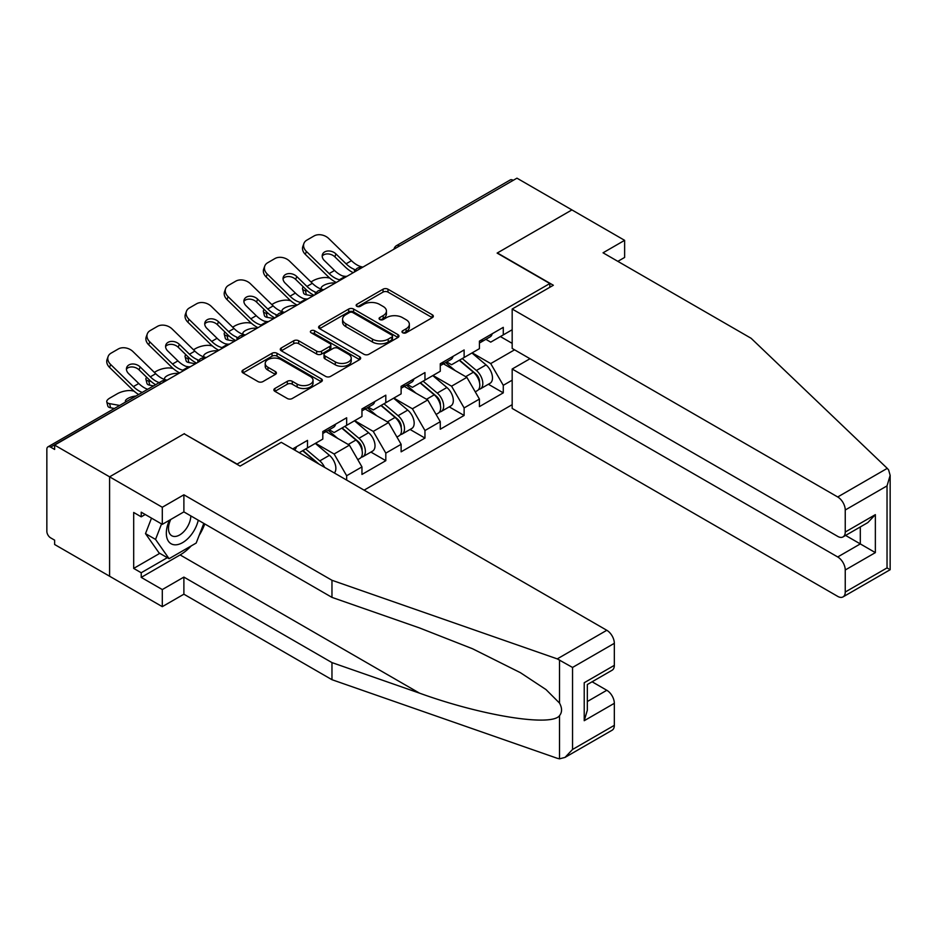 <?xml version="1.0" encoding="UTF-8"?>
<svg xmlns="http://www.w3.org/2000/svg" width="937" height="937" viewBox="0 0 937 937"><rect width="100%" height="100%" fill="white"/><g stroke="black" fill="none" stroke-linecap="round" stroke-linejoin="round"><path stroke-width="1.41" d="M402.699 332.764A2.436 1.405 0 0 0 406.143 332.764L432.32 317.643A3.479 2.015 0 0 0 433.339 316.226A3.479 2.015 0 0 0 432.32 314.797L387.977 289.205A3.479 2.015 0 0 0 383.046 289.205L356.868 304.314A2.436 1.405 0 0 0 356.154 305.31A2.436 1.405 0 0 0 356.868 306.305A2.436 1.405 0 0 0 360.323 306.305L363.708 304.349A11.15 6.442 0 0 1 379.473 304.349L383.174 306.481A11.15 6.442 0 0 1 386.442 311.037A11.15 6.442 0 0 1 383.174 315.582L379.79 317.538A2.436 1.405 0 0 0 379.075 318.533A2.436 1.405 0 0 0 379.79 319.529A2.436 1.405 0 0 0 383.233 319.529L386.618 317.573A11.15 6.442 0 0 1 402.383 317.573L406.084 319.704A11.15 6.442 0 0 1 409.352 324.261A11.15 6.442 0 0 1 406.084 328.817L402.699 330.773A2.436 1.405 0 0 0 401.985 331.768A2.436 1.405 0 0 0 402.699 332.764L402.699 330.773M274.892 388.48A3.479 2.015 0 0 0 273.873 389.897A3.479 2.015 0 0 0 274.892 391.326L287.331 398.506A3.479 2.015 0 0 0 292.262 398.506L321.332 381.722A3.479 2.015 0 0 0 322.351 380.305A3.479 2.015 0 0 0 321.332 378.876L276.989 353.272A3.479 2.015 0 0 0 272.058 353.272L242.988 370.056A3.479 2.015 0 0 0 241.969 371.485A3.479 2.015 0 0 0 242.988 372.903L258.015 381.582A3.479 2.015 0 0 0 262.946 381.582L275.384 374.402A3.479 2.015 0 0 0 276.403 372.973A3.479 2.015 0 0 0 275.384 371.556L267.935 367.257A9.323 5.376 0 0 1 265.206 363.451A9.323 5.376 0 0 1 270.957 358.473A9.323 5.376 0 0 1 281.112 359.644L310.311 376.498A9.323 5.376 0 0 1 313.04 380.305A9.323 5.376 0 0 1 307.289 385.271A9.323 5.376 0 0 1 297.134 384.111L292.262 381.3A3.479 2.015 0 0 0 287.331 381.3L274.892 388.48L274.892 391.326M184.39 433.644L109.594 476.828L54.627 445.087L516.955 178.171L571.921 209.911L497.125 253.095L549.832 283.524L237.096 464.073L184.39 433.936M363.954 354.268A3.479 2.015 0 0 0 368.885 354.268L397.956 337.484A3.479 2.015 0 0 0 398.975 336.067A3.479 2.015 0 0 0 397.956 334.65L353.612 309.046A3.479 2.015 0 0 0 348.681 309.046L319.611 325.83A3.479 2.015 0 0 0 318.592 327.247A3.479 2.015 0 0 0 319.611 328.664L363.954 354.268M312.08 333.291A2.436 1.405 0 0 1 314.563 333.631L314.563 330.738L359.644 356.763A3.479 2.015 0 0 1 360.663 358.18A3.479 2.015 0 0 1 359.644 359.609L330.574 376.393A3.479 2.015 0 0 1 325.643 376.393L281.299 350.789L281.299 347.943A3.479 2.015 0 0 0 280.28 349.36A3.479 2.015 0 0 0 281.299 350.789M281.299 347.943L293.738 340.763A3.479 2.015 0 0 1 298.669 340.763L316.659 351.141A3.479 2.015 0 0 0 321.578 351.141L329.836 346.374A3.479 2.015 0 0 0 330.855 344.957A3.479 2.015 0 0 0 329.836 343.539L311.107 332.729A2.436 1.405 0 0 1 310.393 331.733A2.436 1.405 0 0 1 311.904 330.433A2.436 1.405 0 0 1 314.563 330.738M364.095 490.156L512.176 404.667M549.832 283.524L549.832 287.284M299.219 452.7L307.5 447.921L307.5 440.378L292.695 448.928M307.5 447.921L322.808 439.078L322.808 431.547L346.655 417.773L346.655 425.316L361.963 416.473L361.963 408.942L385.81 395.168L385.81 402.711L401.118 393.868L401.118 386.337L424.965 372.563L424.965 380.106L440.273 371.263L440.273 363.732L464.12 349.958L464.12 357.501L479.428 348.658L479.428 341.127L503.274 327.353L503.274 334.896L512.176 329.742M512.176 380.176L503.274 385.318L490.719 363.579L472.143 352.862M488.376 384.252L503.274 392.849L503.274 385.318M503.274 392.849L479.428 406.623L479.428 399.08L464.12 407.923L451.564 386.185L432.999 375.468M449.221 406.857L464.12 415.454L464.12 407.923M464.12 415.454L440.273 429.228L440.273 421.685L424.965 430.528L412.409 408.79L393.845 398.073M410.066 429.462L424.965 438.071L424.965 430.528M424.965 438.071L401.118 451.833L401.118 444.302L385.81 453.133L373.254 431.395L354.69 420.678M370.923 452.079L385.81 460.676L385.81 453.133M385.81 460.676L361.963 474.438L361.963 466.907L346.655 475.738L334.111 454L315.535 443.283M346.655 480.084L346.655 475.738M329.25 429.755L334.111 432.554L346.655 425.316M334.111 454L349.419 445.169L325.994 431.641M361.963 466.907L349.419 445.169M368.405 407.15L373.254 409.949L385.81 402.711M373.254 431.395L388.574 422.564L365.149 409.036M401.118 444.302L388.574 422.564M407.56 384.545L412.409 387.344L424.965 380.106M412.409 408.79L427.729 399.958L404.304 386.431M440.273 421.685L427.729 399.958M446.715 361.94L451.564 364.739L464.12 357.501M451.564 386.185L466.872 377.353L443.447 363.825M479.428 399.08L466.872 377.353M513.183 180.349L399.49 245.986M397.885 246.911A5.329 3.069 120 0 1 399.232 245.845A5.329 3.069 60 0 0 396.574 245.588L510.267 179.939A5.329 3.069 60 0 1 512.937 180.209M485.87 339.335L490.719 342.134L503.274 334.896M490.719 363.579L514.565 349.817M500.381 336.559L512.176 343.364M191.195 545.931A39.928 23.05 -60 0 1 180.127 554.927L141.218 577.391L162.3 589.56L162.3 606.661L109.594 576.232L109.594 476.828L184.144 433.784L240.106 466.099L281.276 442.334L606.801 630.285A10.647 6.149 60 0 1 614.332 643.321L572.542 667.449L557.257 658.887L331.967 580.284L183.886 494.795L162.3 507.257L109.594 476.828L109.594 576.232L54.627 544.502L54.627 540.157L50.61 537.838A5.329 3.069 -120 0 1 46.85 531.314L46.85 449.291A5.329 3.069 -120 0 1 47.951 446.855A5.329 3.069 -120 0 1 50.61 447.125L54.627 449.444L54.627 445.087M403.671 333.103L406.084 331.71A11.15 6.442 0 0 0 409.352 327.154L409.352 324.261M386.442 311.037L386.442 313.93A11.15 6.442 0 0 1 383.174 318.486L380.762 319.88M432.273 317.678L387.977 292.098A3.479 2.015 0 0 0 383.046 292.098L357.852 306.645M397.956 334.65L397.956 337.484L353.612 311.939A3.479 2.015 0 0 0 348.681 311.939L319.658 328.7M391.795 337.062A2.436 1.405 0 0 0 392.509 336.067A2.436 1.405 0 0 0 391.795 335.071L352.874 312.595A2.436 1.405 0 0 0 349.419 312.595L345.847 314.656A11.15 6.442 0 0 0 342.579 319.212A11.15 6.442 0 0 0 345.847 323.769L372.457 339.124A11.15 6.442 0 0 0 388.223 339.124L391.795 337.062L391.795 339.955A2.436 1.405 0 0 0 392.509 338.96L392.509 336.067M342.579 319.212L342.579 322.105A11.15 6.442 0 0 0 345.847 326.662L345.847 323.769M391.795 339.955L388.223 342.017A11.15 6.442 0 0 1 372.457 342.017L345.847 326.662M281.346 350.813L293.738 343.656L293.738 340.763M330.855 344.957L330.855 347.85A3.479 2.015 0 0 1 329.836 349.278L321.578 354.045A3.479 2.015 0 0 1 316.659 354.045L298.669 343.656A3.479 2.015 0 0 0 293.738 343.656M314.563 333.631L359.597 359.632M335.317 361.916A9.323 5.376 0 0 0 345.472 363.087A9.323 5.376 0 0 0 351.223 358.11A9.323 5.376 0 0 0 348.494 354.303L338.21 348.365A3.479 2.015 0 0 0 333.279 348.365L325.034 353.132A3.479 2.015 0 0 0 324.015 354.561A3.479 2.015 0 0 0 325.034 355.978L335.317 361.916L335.317 364.821A9.323 5.376 0 0 0 345.472 365.98A9.323 5.376 0 0 0 351.223 361.014L351.223 358.11M324.015 354.561L324.015 357.454A3.479 2.015 0 0 0 325.034 358.883L325.034 355.978M335.317 364.821L325.034 358.883M313.04 380.305L313.04 383.198A9.323 5.376 0 0 1 307.289 388.176A9.323 5.376 0 0 1 297.134 387.004L292.262 384.193A3.479 2.015 0 0 0 287.331 384.193L274.939 391.35M265.206 363.451L265.206 366.344A9.323 5.376 0 0 0 267.935 370.15L267.935 367.257M275.337 374.425L267.935 370.15M321.286 381.746L276.989 356.177A3.479 2.015 0 0 0 272.058 356.177L243.034 372.938M329.754 278.066L327.669 277.692A10.647 3.818 -14.2 0 0 313.017 280.76L310.943 281.955M303.283 286.851A10.647 3.818 -14.2 0 0 302.546 288.865A10.647 3.818 -14.2 0 0 305.333 290.599L306.399 294.768L312.946 295.951M307.676 291.02L305.333 290.599M321.941 289.299A8.164 2.928 165.8 0 1 321.168 288.432A8.164 2.928 165.8 0 1 323.628 285.434A8.164 2.928 165.8 0 1 334.86 283.091L334.907 283.279M306.399 294.768A10.647 3.818 165.8 0 1 303.6 293.047L302.546 288.865M476.441 374.46L474.684 373.453M478.69 389.394A11.712 6.758 -120 0 0 480.388 388.867A11.712 6.758 -120 0 0 482.496 380.68A11.712 6.758 -120 0 0 476.394 370.478L462.269 358.566M480.388 388.867L490.051 383.292A11.712 6.758 -120 0 0 492.159 375.105A11.712 6.758 -120 0 0 486.057 364.903L471.932 352.98M459.552 360.136L475.656 373.734A7.098 4.099 60 0 1 479.498 382.472M475.246 391.842L477.378 390.612A11.712 6.758 -120 0 0 479.486 382.425A11.712 6.758 -120 0 0 473.384 372.223L459.259 360.3M455.183 370.595L445.649 362.56M347.077 276.251A8.164 3.174 167.4 0 1 345.249 276.38L342.579 275.935A23.776 13.727 -120 0 1 340.002 274.682A23.776 13.727 -120 0 1 334.544 270.477L324.378 260.568A8.164 5.985 -160.3 0 1 322.457 254.477A8.164 5.985 -160.3 0 1 324.682 251.924A8.164 5.985 -160.3 0 1 335.914 253.904L346.093 263.812A23.776 13.727 -120 0 0 351.551 268.017A23.776 13.727 -120 0 0 354.116 269.27L355.873 270.243M336.313 282.47A28.391 16.397 60 0 1 334.603 281.568A28.391 16.397 60 0 1 328.091 276.544L305.333 254.384A10.647 7.812 -160.3 0 1 302.838 246.443L303.904 243.491A10.647 7.812 19.7 0 1 306.809 240.153L314.082 235.948A10.647 7.812 19.7 0 1 328.735 238.537L351.48 260.697A23.776 13.727 -120 0 0 356.95 264.902A23.776 13.727 -120 0 0 361.729 266.858L362.877 267.127M353.249 272.679A28.391 16.397 60 0 1 351.551 271.789A28.391 16.397 60 0 1 345.027 266.764L334.86 256.855A8.164 5.985 19.7 0 0 323.628 254.876A8.164 5.985 19.7 0 0 322.199 256.059M303.904 243.491A10.647 7.812 19.7 0 0 306.399 251.432L329.145 273.592A23.776 13.727 -120 0 0 334.603 277.797A23.776 13.727 -120 0 0 339.393 279.753L340.529 280.022M482.567 339.311A11.712 6.758 60 0 1 480.388 342.497A11.712 6.758 60 0 1 479.428 342.895M492.23 333.724A11.712 6.758 60 0 1 490.051 336.922L480.388 342.497M169.492 520.211A23.074 13.317 120 0 0 174.481 544.795A23.074 13.317 120 0 0 198.257 520.187M170.721 519.496A15.8 9.124 120 0 0 171.764 535.741A15.8 9.124 120 0 0 174.083 536.456A15.8 9.124 120 0 0 190.832 515.9M203.809 523.396L196.184 543.05L169.082 558.698L159.044 552.9L145.493 533.621L151.513 518.126M169.082 558.698L155.542 539.419L161.551 523.924M145.493 533.621L155.542 539.419M887.257 468.359L888.616 469.917L890.15 475.387L887.034 485.881L845.244 510.009A10.647 6.149 -120 0 0 837.713 496.973L887.257 468.359L751.123 338.292L603.041 252.803L624.628 240.34L571.921 209.911L497.371 252.943L553.345 285.258L512.176 309.023L837.713 496.973M624.628 240.34L624.628 257.441L617.846 261.353M530.002 358.73L512.176 369.014L512.176 408.427L837.713 596.377A10.647 6.149 -120 0 0 843.031 596.904A10.647 6.149 -120 0 0 845.244 592.032L845.244 570.001A10.647 6.149 -120 0 0 837.713 556.965L860.307 543.917L875.357 552.619L845.244 570.001M512.176 369.014L837.713 556.965M512.176 309.023L512.176 348.435L837.713 536.386A10.647 6.149 -120 0 0 843.031 536.913A10.647 6.149 -120 0 0 845.244 532.04L845.244 510.009M845.596 535.437L860.307 543.917L860.307 526.945M845.244 532.04L875.357 514.647L867.826 522.6L843.031 536.913M845.244 592.032L887.034 567.904L888.616 568.818M162.3 589.56L183.886 577.098L331.967 662.6L331.967 679.7L557.257 758.291L559.506 758.829L565.011 757.412L572.542 749.471L614.332 725.343A10.647 6.149 60 0 1 612.13 730.216L565.011 757.412M331.967 662.6L419.495 693.134C481.677 715.727 551.331 726.948 559.506 715.681C562.235 712.249 562.235 708.044 559.506 703.066L545.99 689.562L520.41 672.684L472.553 648.767L419.495 627.931L331.967 597.384L183.886 511.895L162.3 524.357L141.218 512.188L141.218 516.826L133.686 512.469L133.686 568.408L141.218 572.753L167.325 557.679M183.886 577.098L183.886 594.199L162.3 606.661M331.967 679.7L183.886 594.199M614.332 643.321L614.332 665.352A10.647 6.149 60 0 1 612.13 670.224L587.335 684.537L587.335 710.211L584.219 720.705L584.219 682.733C588.272 685.088 588.272 685.088 584.219 682.733L614.332 665.352M162.3 507.257L162.3 524.357M141.218 577.391L141.218 572.753M183.886 494.795L183.886 511.895M331.967 580.284L331.967 597.384M587.335 701.52L606.801 690.276A10.647 6.149 60 0 1 614.332 703.312L614.332 725.343M606.801 690.276L592.102 681.785M204.793 523.959A39.928 23.05 -60 0 1 199.124 535.484M145.235 514.507L141.218 516.826M133.686 568.408L159.794 553.334M290.599 300.683L288.514 300.297A10.647 3.818 -14.2 0 0 273.873 303.365L271.789 304.56M264.129 309.456A10.647 3.818 -14.2 0 0 263.391 311.471A10.647 3.818 -14.2 0 0 266.178 313.204L267.244 317.374L273.791 318.557M268.521 313.626L266.178 313.204M282.787 311.904A8.164 2.928 165.8 0 1 282.014 311.037A8.164 2.928 165.8 0 1 284.473 308.039A8.164 2.928 165.8 0 1 295.705 305.696L295.752 305.884M267.244 317.374A10.647 3.818 165.8 0 1 264.445 315.652L263.391 311.471M437.286 397.077L435.529 396.058M439.535 411.999A11.712 6.758 -120 0 0 441.233 411.472A11.712 6.758 -120 0 0 443.342 403.297A11.712 6.758 -120 0 0 437.239 393.083L423.114 381.172M441.233 411.472L450.896 405.897A11.712 6.758 -120 0 0 453.004 397.71A11.712 6.758 -120 0 0 446.902 387.508L432.777 375.585M420.397 382.741L436.501 396.339A7.098 4.099 60 0 1 440.343 405.077M436.092 414.447L438.223 413.217A11.712 6.758 -120 0 0 440.331 405.03A11.712 6.758 -120 0 0 434.229 394.828L420.104 382.905M416.028 393.2L406.494 385.166M251.444 323.288L249.371 322.902A10.647 3.818 -14.2 0 0 234.718 325.971L232.634 327.165M224.974 332.061A10.647 3.818 -14.2 0 0 224.236 334.076A10.647 3.818 -14.2 0 0 227.023 335.809L228.089 339.979L234.637 341.162M229.366 336.231L227.023 335.809M243.632 334.509A8.164 2.928 165.8 0 1 242.87 333.642A8.164 2.928 165.8 0 1 245.318 330.644A8.164 2.928 165.8 0 1 256.551 328.301L256.597 328.489M228.089 339.979A10.647 3.818 165.8 0 1 225.29 338.257L224.236 334.076M398.131 419.682L396.374 418.663M400.38 434.604A11.712 6.758 -120 0 0 402.078 434.077A11.712 6.758 -120 0 0 404.187 425.902A11.712 6.758 -120 0 0 398.084 415.688L383.959 403.777M402.078 434.077L411.741 428.502A11.712 6.758 -120 0 0 413.849 420.315A11.712 6.758 -120 0 0 407.747 410.113L393.622 398.19M381.242 405.346L397.358 418.944A7.098 4.099 60 0 1 401.188 427.682M396.937 437.052L399.068 435.822A11.712 6.758 -120 0 0 401.177 427.635A11.712 6.758 -120 0 0 395.074 417.433L380.949 405.51M376.873 415.805L367.339 407.771M212.289 345.894L210.216 345.519A10.647 3.818 -14.2 0 0 195.564 348.576L193.479 349.77M185.831 354.666A10.647 3.818 -14.2 0 0 185.081 356.681A10.647 3.818 -14.2 0 0 187.868 358.414L188.934 362.584L195.482 363.767M190.211 358.836L187.868 358.414M204.477 357.114A8.164 2.928 165.8 0 1 203.716 356.247A8.164 2.928 165.8 0 1 206.163 353.249A8.164 2.928 165.8 0 1 217.396 350.906L217.443 351.094M188.934 362.584A10.647 3.818 165.8 0 1 186.147 360.862L185.081 356.681M358.976 442.287L357.22 441.268M361.225 457.209A11.712 6.758 -120 0 0 362.924 456.682A11.712 6.758 -120 0 0 365.032 448.507A11.712 6.758 -120 0 0 358.93 438.293L344.804 426.382M362.924 456.682L372.586 451.107A11.712 6.758 -120 0 0 374.695 442.92A11.712 6.758 -120 0 0 368.592 432.718L354.467 420.807M342.087 427.951L358.203 441.55A7.098 4.099 60 0 1 362.033 450.287M357.782 459.657L359.913 458.427A11.712 6.758 -120 0 0 362.022 450.24A11.712 6.758 -120 0 0 355.919 440.039L341.794 428.115M337.718 438.411L328.184 430.376M173.134 368.499L171.061 368.124A10.647 3.818 -14.2 0 0 156.409 371.181L154.336 372.376M146.676 377.271A10.647 3.818 -14.2 0 0 145.926 379.286A10.647 3.818 -14.2 0 0 148.714 381.019L149.779 385.189L153.574 385.88M151.056 381.441L148.714 381.019M165.322 379.719A8.164 2.928 165.8 0 1 164.561 378.853A8.164 2.928 165.8 0 1 167.009 375.854A8.164 2.928 165.8 0 1 178.241 373.512L178.288 373.699M149.779 385.189A10.647 3.818 165.8 0 1 146.992 383.467L145.926 379.286M324.6 467.352A11.712 6.758 -120 0 0 319.775 460.899L305.649 448.987M334.357 472.986A11.712 6.758 -120 0 0 329.437 455.323L315.312 443.412M302.932 450.556L319.025 464.143M317.374 463.183A11.712 6.758 -120 0 0 316.765 462.644L302.639 450.72M133.979 391.104L131.906 390.729A10.647 3.818 -14.2 0 0 117.254 393.786L109.969 397.991A10.647 3.818 -14.2 0 0 106.771 401.891A10.647 3.818 -14.2 0 0 109.57 403.624L110.625 407.794L114.419 408.485M119.678 405.452L109.57 403.624M125.699 401.973A8.164 2.928 165.8 0 1 125.406 401.458A8.164 2.928 165.8 0 1 127.854 398.459A8.164 2.928 165.8 0 1 135.994 396.023M110.625 407.794A10.647 3.818 165.8 0 1 107.837 406.072L106.771 401.891M307.922 298.856A8.164 3.174 167.4 0 1 306.094 298.985L303.424 298.54A23.776 13.727 -120 0 1 300.847 297.287A23.776 13.727 -120 0 1 295.389 293.082L285.223 283.185A8.164 5.985 -160.3 0 1 283.302 277.083A8.164 5.985 -160.3 0 1 285.527 274.529A8.164 5.985 -160.3 0 1 296.76 276.509L306.938 286.417A23.776 13.727 -120 0 0 312.396 290.622A23.776 13.727 -120 0 0 314.961 291.875L316.718 292.848M297.158 305.075A28.391 16.397 60 0 1 295.448 304.174A28.391 16.397 60 0 1 288.936 299.149L266.178 276.989A10.647 7.812 -160.3 0 1 263.684 269.048L264.749 266.096A10.647 7.812 19.7 0 1 267.654 262.758L274.928 258.553A10.647 7.812 19.7 0 1 289.58 261.142L312.326 283.302A23.776 13.727 -120 0 0 317.795 287.507A23.776 13.727 -120 0 0 322.574 289.463L323.722 289.732M314.094 295.296A28.391 16.397 60 0 1 312.396 294.394A28.391 16.397 60 0 1 305.872 289.369L295.705 279.46A8.164 5.985 19.7 0 0 284.473 277.481A8.164 5.985 19.7 0 0 283.044 278.664M264.749 266.096A10.647 7.812 19.7 0 0 267.244 274.037L289.99 296.197A23.776 13.727 -120 0 0 295.448 300.402A23.776 13.727 -120 0 0 300.238 302.358L301.386 302.628M443.412 361.916A11.712 6.758 60 0 1 441.233 365.102A11.712 6.758 60 0 1 440.273 365.5M453.075 356.329A11.712 6.758 60 0 1 450.896 359.527L441.233 365.102M268.767 321.461A8.164 3.174 167.4 0 1 266.94 321.59L264.269 321.145A23.776 13.727 -120 0 1 261.692 319.892A23.776 13.727 -120 0 1 256.234 315.687L246.068 305.79A8.164 5.985 -160.3 0 1 244.159 299.688A8.164 5.985 -160.3 0 1 246.372 297.134A8.164 5.985 -160.3 0 1 257.605 299.114L267.783 309.023A23.776 13.727 -120 0 0 273.241 313.227A23.776 13.727 -120 0 0 275.818 314.481L277.563 315.453M258.003 327.681A28.391 16.397 60 0 1 256.305 326.779A28.391 16.397 60 0 1 249.781 321.754L227.023 299.594A10.647 7.812 -160.3 0 1 224.54 291.653L225.594 288.701A10.647 7.812 19.7 0 1 228.499 285.363L235.773 281.159A10.647 7.812 19.7 0 1 250.425 283.747L273.171 305.907A23.776 13.727 -120 0 0 278.64 310.112A23.776 13.727 -120 0 0 283.419 312.068L284.567 312.337M274.939 317.901A28.391 16.397 60 0 1 273.241 316.999A28.391 16.397 60 0 1 266.717 311.974L256.551 302.065A8.164 5.985 19.7 0 0 245.318 300.086A8.164 5.985 19.7 0 0 243.889 301.269M225.594 288.701A10.647 7.812 19.7 0 0 228.089 296.642L250.835 318.803A23.776 13.727 -120 0 0 256.305 323.007A23.776 13.727 -120 0 0 261.083 324.963L262.231 325.233M404.257 384.521A11.712 6.758 60 0 1 402.078 387.707A11.712 6.758 60 0 1 401.118 388.105M413.92 378.935A11.712 6.758 60 0 1 411.741 382.132L402.078 387.707M229.612 344.066A8.164 3.174 167.4 0 1 227.785 344.195L225.114 343.75A23.776 13.727 -120 0 1 222.537 342.497A23.776 13.727 -120 0 1 217.079 338.292L206.913 328.395A8.164 5.985 -160.3 0 1 205.004 322.293A8.164 5.985 -160.3 0 1 207.229 319.74A8.164 5.985 -160.3 0 1 218.462 321.719L228.628 331.628A23.776 13.727 -120 0 0 234.086 335.833A23.776 13.727 -120 0 0 236.663 337.086L238.408 338.058M218.848 350.286A28.391 16.397 60 0 1 217.15 349.384A28.391 16.397 60 0 1 210.626 344.359L187.868 322.199A10.647 7.812 -160.3 0 1 185.385 314.258L186.44 311.307A10.647 7.812 19.7 0 1 189.344 307.968L196.618 303.764A10.647 7.812 19.7 0 1 211.27 306.352L234.027 328.512A23.776 13.727 -120 0 0 239.485 332.717A23.776 13.727 -120 0 0 244.264 334.673L245.412 334.942M235.784 340.506A28.391 16.397 60 0 1 234.086 339.604A28.391 16.397 60 0 1 227.562 334.579L217.396 324.67A8.164 5.985 19.7 0 0 206.163 322.691A8.164 5.985 19.7 0 0 204.734 323.874M186.44 311.307A10.647 7.812 19.7 0 0 188.934 319.248L211.68 341.408A23.776 13.727 -120 0 0 217.15 345.612A23.776 13.727 -120 0 0 221.928 347.568L223.076 347.838M365.102 407.126A11.712 6.758 60 0 1 362.924 410.312A11.712 6.758 60 0 1 361.963 410.711M374.765 401.54A11.712 6.758 60 0 1 372.586 404.737L362.924 410.312M190.469 366.672A8.164 3.174 167.4 0 1 188.63 366.8L185.959 366.355A23.776 13.727 -120 0 1 183.383 365.102A23.776 13.727 -120 0 1 177.925 360.897L167.758 351A8.164 5.985 -160.3 0 1 165.849 344.91A8.164 5.985 -160.3 0 1 168.074 342.345A8.164 5.985 -160.3 0 1 179.307 344.324L189.473 354.233A23.776 13.727 -120 0 0 194.931 358.438A23.776 13.727 -120 0 0 197.508 359.691L199.253 360.663M179.693 372.891A28.391 16.397 60 0 1 177.995 371.989A28.391 16.397 60 0 1 171.471 366.964L148.714 344.816A10.647 7.812 -160.3 0 1 146.231 336.863L147.285 333.912A10.647 7.812 19.7 0 1 150.189 330.574L157.463 326.369A10.647 7.812 19.7 0 1 172.115 328.957L194.873 351.117A23.776 13.727 -120 0 0 200.331 355.322A23.776 13.727 -120 0 0 205.109 357.278L206.257 357.547M196.641 363.111A28.391 16.397 60 0 1 194.931 362.209A28.391 16.397 60 0 1 188.407 357.184L178.241 347.276A8.164 5.985 19.7 0 0 167.009 345.296A8.164 5.985 19.7 0 0 165.58 346.479M147.285 333.912A10.647 7.812 19.7 0 0 149.779 341.853L172.525 364.013A23.776 13.727 -120 0 0 177.995 368.218A23.776 13.727 -120 0 0 182.774 370.174L183.921 370.443M325.959 429.732A11.712 6.758 60 0 1 323.769 432.917A11.712 6.758 60 0 1 322.808 433.316M335.622 424.145A11.712 6.758 60 0 1 333.431 427.342L323.769 432.917M147.741 389.242L146.804 388.96A23.776 13.727 -120 0 1 144.228 387.707A23.776 13.727 -120 0 1 138.77 383.502L128.603 373.605A8.164 5.985 -160.3 0 1 126.694 367.515A8.164 5.985 -160.3 0 1 128.919 364.95A8.164 5.985 -160.3 0 1 140.152 366.929L150.318 376.838A23.776 13.727 -120 0 0 155.776 381.043A23.776 13.727 -120 0 0 158.353 382.296L160.098 383.268M138.653 394.489A28.391 16.397 60 0 1 132.316 389.569L109.57 367.421A10.647 7.812 -160.3 0 1 107.076 359.468L108.13 356.517A10.647 7.812 19.7 0 1 111.034 353.179L118.308 348.974A10.647 7.812 19.7 0 1 132.96 351.562L155.718 373.722A23.776 13.727 -120 0 0 161.176 377.927A23.776 13.727 -120 0 0 165.954 379.883L167.102 380.153M155.601 384.709A28.391 16.397 60 0 1 149.252 379.79L139.086 369.881A8.164 5.985 19.7 0 0 127.854 367.901A8.164 5.985 19.7 0 0 126.425 369.084M108.13 356.517A10.647 7.812 19.7 0 0 110.625 364.47L133.37 386.618A23.776 13.727 -120 0 0 138.84 390.823A23.776 13.727 -120 0 0 142.272 392.404M296.467 446.75A11.712 6.758 60 0 1 294.37 449.901M164.561 381.628L50.61 447.125M165.662 380.984A5.329 3.069 -60 0 0 164.315 381.476A5.329 3.069 -120 0 0 161.656 381.218L47.951 446.855M358.73 269.516A5.329 3.069 120 0 1 360.077 268.45A5.329 3.069 -60 0 1 361.436 267.959M319.576 292.121A5.329 3.069 120 0 1 320.934 291.056A5.329 3.069 -60 0 1 322.281 290.564M280.421 314.727A5.329 3.069 120 0 1 281.779 313.661A5.329 3.069 -60 0 1 283.126 313.169M241.266 337.332A5.329 3.069 120 0 1 242.624 336.266A5.329 3.069 -60 0 1 243.971 335.774M202.111 359.949A5.329 3.069 120 0 1 203.47 358.871A5.329 3.069 -60 0 1 204.816 358.379M406.084 331.71L406.084 328.817M379.79 319.529L379.79 317.538M383.174 318.486L383.174 315.582M356.868 306.305L356.868 304.314M383.046 292.098L383.046 289.205M387.977 292.098L387.977 289.205M432.32 317.643L432.32 314.797M319.611 328.664L319.611 325.83M348.681 311.939L348.681 309.046M353.612 311.939L353.612 309.046M372.457 342.017L372.457 339.124M388.223 342.017L388.223 339.124M298.669 343.656L298.669 340.763M316.659 354.045L316.659 351.141M321.578 354.045L321.578 351.141M329.836 349.278L329.836 346.374M359.644 359.609L359.644 356.763M287.331 384.193L287.331 381.3M292.262 384.193L292.262 381.3M297.134 387.004L297.134 384.111M275.384 374.402L275.384 371.556M242.988 372.903L242.988 370.056M272.058 356.177L272.058 353.272M276.989 356.177L276.989 353.272M321.332 381.722L321.332 378.876M476.394 370.478L486.057 364.903M465.689 376.662L473.384 372.223M361.729 266.858L360.616 267.502M345.249 276.38L339.393 279.753M334.544 270.477L329.145 273.592M351.48 260.697L346.093 263.812M306.399 251.432L305.333 254.384M335.914 253.904L334.86 256.855M354.701 271.847L354.116 269.27M887.034 567.904L887.034 485.881M875.357 514.647L875.357 552.619M559.506 758.829L559.506 715.681M559.506 703.066L559.506 659.929M572.542 667.449L572.542 749.471M614.332 703.312L584.219 720.705M557.257 658.887L606.801 630.285M180.127 554.927L419.495 693.134M437.239 393.083L446.902 387.508M426.534 399.267L434.229 394.828M398.084 415.688L407.747 410.113M387.379 421.873L395.074 417.433M358.93 438.293L368.592 432.718M348.224 444.478L355.919 440.039M319.775 460.899L329.437 455.323M322.574 289.463L321.461 290.107M306.094 298.985L300.238 302.358M295.389 293.082L289.99 296.197M312.326 283.302L306.938 286.417M267.244 274.037L266.178 276.989M296.76 276.509L295.705 279.46M315.546 294.452L314.961 291.875M283.419 312.068L282.306 312.712M266.94 321.59L261.083 324.963M256.234 315.687L250.835 318.803M273.171 305.907L267.783 309.023M228.089 296.642L227.023 299.594M257.605 299.114L256.551 302.065M276.392 317.057L275.818 314.481M244.264 334.673L243.151 335.317M227.785 344.195L221.928 347.568M217.079 338.292L211.68 341.408M234.027 328.512L228.628 331.628M188.934 319.248L187.868 322.199M218.462 321.719L217.396 324.67M237.237 339.662L236.663 337.086M205.109 357.278L203.997 357.922M188.63 366.8L182.774 370.174M177.925 360.897L172.525 364.013M194.873 351.117L189.473 354.233M149.779 341.853L148.714 344.816M179.307 344.324L178.241 347.276M198.082 362.268L197.508 359.691M165.954 379.883L164.842 380.527M138.77 383.502L133.37 386.618M155.718 373.722L150.318 376.838M110.625 364.47L109.57 367.421M140.152 366.929L139.086 369.881M158.517 383.022L158.353 382.296M396.574 245.588A5.329 5.329 0 0 0 394.02 249.148M361.787 267.759A5.329 5.329 0 0 0 354.865 271.753M322.633 290.365A5.329 5.329 0 0 0 315.71 294.359M283.478 312.97A5.329 5.329 0 0 0 276.556 316.964M244.323 335.575A5.329 5.329 0 0 0 237.401 339.569M205.168 358.18A5.329 5.329 0 0 0 198.246 362.174M166.025 380.785A5.329 5.329 0 0 0 161.656 381.218M890.15 475.387L890.15 569.708L843.031 596.904"/></g></svg>
